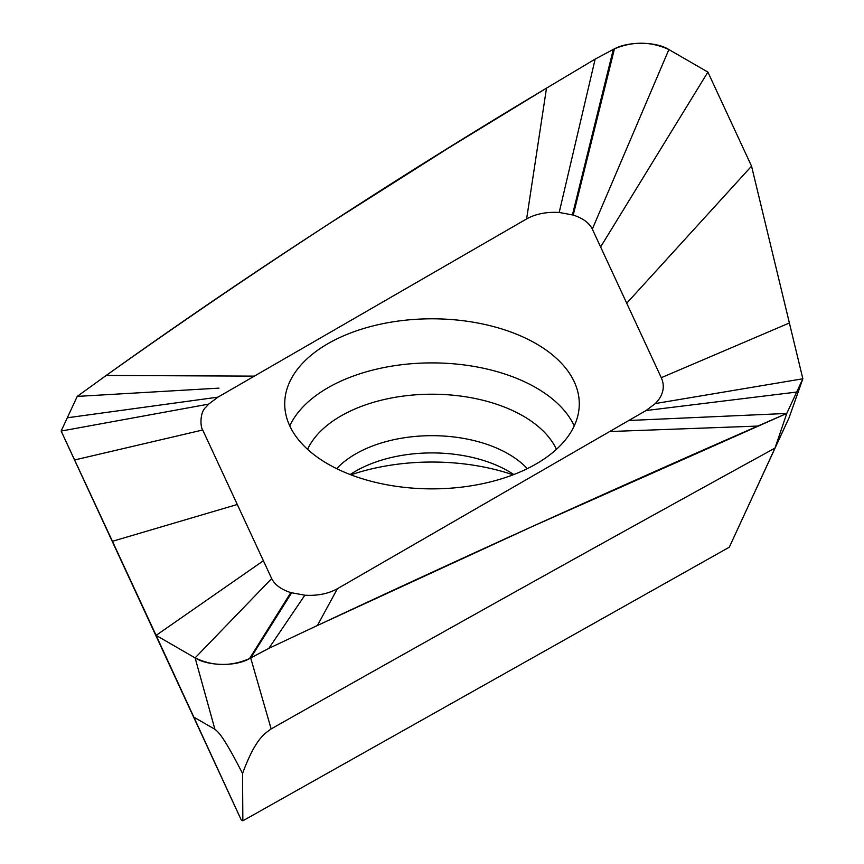 <?xml version="1.0" encoding="UTF-8"?>
<svg xmlns="http://www.w3.org/2000/svg" width="864" height="864" viewBox="0 0 864 864"><rect width="100%" height="100%" fill="white"/><g stroke="black" fill="none" stroke-linecap="round" stroke-linejoin="round"><path stroke-width="1.3" d="M661.284 377.687C664.751 385.495 663.671 393.12 658.044 400.529L655.344 403.553L646.034 410.54L337.381 588.74C328.223 593.784 317.38 595.944 304.852 595.21L290.79 592.607C281.124 589.453 274.752 584.777 271.674 578.578L202.716 429.991C200.146 426.676 199.832 412.052 205.956 407.138L208.645 404.125L61.15 431.06L241.196 819.85L242.849 820.8L729.302 547.204L788.962 418.014L802.85 378.778L796.694 392.051L802.85 378.778L751.55 166.158L626.724 303.21L661.284 377.687L789.394 322.985L751.55 166.158L707.897 72.079L668.887 49.561C656.705 41.602 628.646 41.105 614.444 48.827C632.966 41.137 651.121 41.375 668.887 49.561L707.897 72.079L600.61 246.953L626.724 303.21M350.914 474.822A159.559 92.124 180 0 1 513.086 474.822M208.645 404.125L217.966 397.138L526.619 218.927C535.691 213.894 546.556 211.745 559.202 212.458L573.253 215.071L614.444 48.827L595.156 59.098L546.502 88.139C396.695 177.552 249.923 273.316 106.196 375.451L77.231 396.403L61.15 431.06L156.103 635.375L195.113 657.893L214.92 729.292C218.279 731.916 223.528 736.258 242.546 773.485L242.849 820.8M572.443 214.834L613.3 49.41L595.156 59.098L546.502 88.139L448.578 147.96L331.927 221.94C256.111 270.918 180.868 322.088 106.196 375.451L77.231 396.403L61.15 431.06L112.45 541.307L237.287 504.479M573.253 215.071C582.898 218.225 589.259 222.901 592.326 229.1L600.61 246.953M327.856 343.71A147.28 85.028 0 0 0 284.72 403.834A147.28 85.028 0 0 0 375.635 482.393A147.28 85.028 0 0 0 536.144 463.957A147.28 85.028 0 0 0 579.28 403.834A147.28 85.028 0 0 0 488.365 325.274A147.28 85.028 0 0 0 327.856 343.71M263.401 560.747L156.103 635.375L193.828 717.12L214.92 729.292M290.79 592.607L249.556 658.573C231.034 666.652 212.879 666.425 195.113 657.893C207.284 665.842 235.354 667.019 249.556 658.573L268.844 648.356L317.444 625.471C467.273 555.401 614.056 488.927 757.804 426.071L786.769 413.446L796.694 392.051L786.769 413.446L628.798 420.487M291.6 592.855L250.7 657.968L268.844 648.356L317.444 625.471L532.051 526.63L786.769 413.446L774.986 448.124L788.962 418.014M304.852 595.21L268.844 648.356M655.344 403.553L802.85 378.778L789.394 322.985M774.986 448.124L729.302 547.204M242.546 773.485C255.679 737.888 264.978 733.579 271.145 728.924C439.787 633.528 607.738 539.924 774.986 448.103M271.145 728.924L250.7 657.968L249.556 658.573M193.828 717.12L241.196 819.85M559.202 212.458L595.156 59.098M218.992 388.13L77.231 396.403M289.753 425.876A147.28 85.028 180 0 1 327.856 387.806A147.28 85.028 180 0 1 574.247 425.876M527.288 468.677A108.011 62.359 0 0 0 355.622 453.946A108.011 62.359 0 0 0 336.712 468.677M350.201 474.552A108.011 62.359 180 0 1 355.622 471.182A108.011 62.359 180 0 1 513.799 474.552M751.55 166.158L707.897 72.079M112.45 541.307L156.103 635.375L195.113 657.893L271.674 578.578M614.444 48.827L613.3 49.41M337.381 588.73L317.444 625.482M609.671 431.536L757.804 426.071M646.034 410.54L796.694 392.051M592.326 229.1L668.887 49.561M526.619 218.927L546.502 88.139M254.329 376.132L106.196 375.451M217.966 397.138L67.306 417.787M202.716 429.991L74.606 459.972M556.438 449.323A128.833 74.38 0 0 0 340.902 415.994A128.833 74.38 0 0 0 307.562 449.323"/></g></svg>
